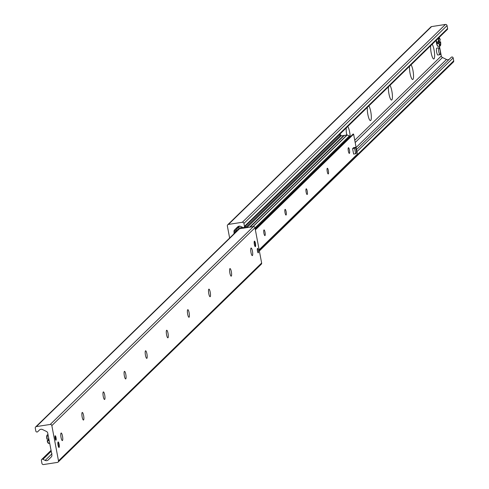 <?xml version="1.0" encoding="UTF-8"?>
<svg xmlns="http://www.w3.org/2000/svg" width="489" height="489" viewBox="0 0 489 489"><rect width="100%" height="100%" fill="white"/><g stroke="black" fill="none" stroke-linecap="round" stroke-linejoin="round"><path stroke-width="0.73" d="M346.738 134.952A7.677 1.669 -98.8 0 1 346.243 127.935M347.746 126.474A7.677 1.669 -98.8 0 1 350.203 136.877M368.847 105.917A7.677 1.669 -98.8 0 1 371.078 113.674A7.677 1.669 -98.8 0 1 370.711 120.49A7.677 1.669 -98.8 0 1 370.075 120.483A7.677 1.669 -98.8 0 1 367.972 115.056A7.677 1.669 -98.8 0 1 367.343 107.384M389.953 85.367A7.677 1.669 -98.8 0 1 392.184 93.124A7.677 1.669 -98.8 0 1 391.817 99.933A7.677 1.669 -98.8 0 1 391.182 99.927A7.677 1.669 -98.8 0 1 389.079 94.505A7.677 1.669 -98.8 0 1 388.449 86.834M411.06 64.811A7.677 1.669 -98.8 0 1 413.291 72.568A7.677 1.669 -98.8 0 1 412.918 79.383A7.677 1.669 -98.8 0 1 412.282 79.377A7.677 1.669 -98.8 0 1 410.185 73.949A7.677 1.669 -98.8 0 1 409.556 66.278M432.166 44.261A7.677 1.669 -98.8 0 1 434.391 52.017A7.677 1.669 -98.8 0 1 434.024 58.827A7.677 1.669 -98.8 0 1 433.388 58.821A7.677 1.669 -98.8 0 1 431.286 53.399A7.677 1.669 -98.8 0 1 430.662 45.728M229.641 238.033L227.361 225.979A1.394 1.345 45.8 0 1 228.455 224.414L242.318 222.275A1.394 1.345 45.8 0 1 243.919 223.424L244.476 226.364A1.119 1.076 45.8 0 1 242.947 227.513L240.704 226.419A2.793 2.69 -134.2 0 0 237.63 226.884A2.793 2.69 -134.2 0 0 237.611 226.896L234.543 229.946A2.09 2.017 -134.2 0 0 233.993 231.743L234.127 232.972A0.348 0.336 -134.2 0 0 234.182 233.608M244.176 227.33L447.313 29.505A1.119 1.076 -134.2 0 0 447.612 28.539L447.056 25.599A1.394 1.345 -134.2 0 0 445.455 24.45L431.585 26.589A1.394 1.345 -134.2 0 0 430.87 26.944L227.733 224.769M449.305 59.224A2.793 2.69 45.8 0 1 446.488 59.462L442.472 57.506A2.09 2.017 45.8 0 1 441.298 55.978L439.44 46.149M259.359 250.967L453.346 62.06A1.394 1.345 -134.2 0 0 453.719 60.85L453.162 57.91A1.119 1.076 -134.2 0 0 451.298 57.28L356.518 149.579L451.304 57.274M255.411 246.609A2.793 0.605 -98.8 0 1 255.325 246.658A2.793 0.605 -98.8 0 1 254.298 243.987A2.793 0.605 -98.8 0 1 254.476 241.138A2.793 0.605 -98.8 0 1 255.466 243.595A2.793 0.605 -98.8 0 1 255.411 246.609M59.09 447.429A2.793 0.605 -98.8 0 1 59.004 447.478A2.793 0.605 -98.8 0 1 57.977 444.813A2.793 0.605 -98.8 0 1 58.154 441.958A2.793 0.605 -98.8 0 1 59.145 444.415A2.793 0.605 -98.8 0 1 59.09 447.429M56.009 440.198A2.262 0.489 -98.8 0 1 55.935 440.234A2.262 0.489 -98.8 0 1 55.104 438.071A2.262 0.489 -98.8 0 1 55.245 435.76A2.262 0.489 -98.8 0 1 56.052 437.753A2.262 0.489 -98.8 0 1 56.009 440.198M258.302 252.819A2.262 0.489 -98.8 0 1 258.235 252.856A2.262 0.489 -98.8 0 1 257.403 250.692A2.262 0.489 -98.8 0 1 257.544 248.388A2.262 0.489 -98.8 0 1 258.345 250.374A2.262 0.489 -98.8 0 1 258.302 252.819M61.064 433.071A3.839 0.837 -98.8 0 1 61.186 433.003A3.839 0.837 -98.8 0 1 62.592 436.677A3.839 0.837 -98.8 0 1 62.354 440.589A3.839 0.837 -98.8 0 1 60.991 437.215A3.839 0.837 -98.8 0 1 61.064 433.071M82.17 412.514A3.839 0.837 -98.8 0 1 82.286 412.453A3.839 0.837 -98.8 0 1 83.698 416.121A3.839 0.837 -98.8 0 1 83.46 420.039A3.839 0.837 -98.8 0 1 82.097 416.659A3.839 0.837 -98.8 0 1 82.17 412.514M103.271 391.964A3.839 0.837 -98.8 0 1 103.393 391.897A3.839 0.837 -98.8 0 1 104.805 395.57A3.839 0.837 -98.8 0 1 104.56 399.482A3.839 0.837 -98.8 0 1 103.197 396.108A3.839 0.837 -98.8 0 1 103.271 391.964M124.377 371.408A3.839 0.837 -98.8 0 1 124.499 371.347A3.839 0.837 -98.8 0 1 125.905 375.014A3.839 0.837 -98.8 0 1 125.667 378.932A3.839 0.837 -98.8 0 1 124.304 375.552A3.839 0.837 -98.8 0 1 124.377 371.408M145.484 350.857A3.839 0.837 -98.8 0 1 145.6 350.79A3.839 0.837 -98.8 0 1 147.012 354.464A3.839 0.837 -98.8 0 1 146.773 358.376A3.839 0.837 -98.8 0 1 145.41 355.002A3.839 0.837 -98.8 0 1 145.484 350.857M166.59 330.301A3.839 0.837 -98.8 0 1 166.706 330.24A3.839 0.837 -98.8 0 1 168.118 333.908A3.839 0.837 -98.8 0 1 167.874 337.826A3.839 0.837 -98.8 0 1 166.517 334.445A3.839 0.837 -98.8 0 1 166.59 330.301M187.69 309.751A3.839 0.837 -98.8 0 1 187.813 309.684A3.839 0.837 -98.8 0 1 189.225 313.357A3.839 0.837 -98.8 0 1 188.98 317.269A3.839 0.837 -98.8 0 1 187.617 313.895A3.839 0.837 -98.8 0 1 187.69 309.751M208.797 289.195A3.839 0.837 -98.8 0 1 208.919 289.133A3.839 0.837 -98.8 0 1 210.325 292.801A3.839 0.837 -98.8 0 1 210.087 296.719A3.839 0.837 -98.8 0 1 208.724 293.339A3.839 0.837 -98.8 0 1 208.797 289.195M229.903 268.644A3.839 0.837 -98.8 0 1 230.019 268.577A3.839 0.837 -98.8 0 1 231.431 272.251A3.839 0.837 -98.8 0 1 231.193 276.169A3.839 0.837 -98.8 0 1 229.83 272.789A3.839 0.837 -98.8 0 1 229.903 268.644M251.01 248.094A3.839 0.837 -98.8 0 1 251.126 248.027A3.839 0.837 -98.8 0 1 252.538 251.694A3.839 0.837 -98.8 0 1 252.293 255.613A3.839 0.837 -98.8 0 1 250.936 252.232A3.839 0.837 -98.8 0 1 251.01 248.094M58.503 460.846A1.394 1.345 45.8 0 1 57.415 462.411L43.545 464.55A1.394 1.345 45.8 0 1 41.944 463.401L41.388 460.461A1.119 1.076 45.8 0 1 42.916 459.312L45.165 460.4A2.793 2.69 -134.2 0 0 48.252 459.923L51.327 456.879A2.09 2.017 -134.2 0 0 51.871 455.082L51.736 453.853A0.348 0.336 -134.2 0 0 51.614 453.205L47.702 433.022A2.09 2.017 -134.2 0 0 46.528 431.494L42.512 429.538A2.793 2.69 -134.2 0 0 39.438 429.996A2.793 2.69 -134.2 0 0 39.426 430.014L37.702 431.72A1.119 1.076 45.8 0 1 35.838 431.09L35.281 428.15A1.394 1.345 45.8 0 1 36.375 426.585L50.239 424.446A1.394 1.345 45.8 0 1 51.84 425.595L58.503 460.846L261.639 263.021L254.977 227.77A1.394 1.345 -134.2 0 0 253.375 226.621L239.506 228.76A1.394 1.345 -134.2 0 0 238.791 229.115L237.617 229.359L237.66 230.221M58.13 462.056L261.267 264.231A1.394 1.345 -134.2 0 0 261.639 263.021M344.134 135.502L341.004 135.899L246.817 227.636M355.637 153.754L354.611 148.332L355.668 147.299L356.695 152.727L355.637 153.754L353.62 154.066L352.593 148.638L353.119 148.124A2.793 0.605 -98.8 0 1 353.211 148.081M349.427 153.357A2.885 0.63 -98.8 0 1 349.335 153.405A2.885 0.63 -98.8 0 1 348.272 150.649A2.885 0.63 -98.8 0 1 348.455 147.709A2.885 0.63 -98.8 0 1 349.482 150.245A2.885 0.63 -98.8 0 1 349.427 153.357M328.321 173.913A2.885 0.63 -98.8 0 1 328.229 173.962A2.885 0.63 -98.8 0 1 327.172 171.205A2.885 0.63 -98.8 0 1 327.349 168.259A2.885 0.63 -98.8 0 1 328.376 170.795A2.885 0.63 -98.8 0 1 328.321 173.913M307.214 194.463A2.885 0.63 -98.8 0 1 307.123 194.512A2.885 0.63 -98.8 0 1 306.065 191.755A2.885 0.63 -98.8 0 1 306.248 188.815A2.885 0.63 -98.8 0 1 307.269 191.352A2.885 0.63 -98.8 0 1 307.214 194.463M286.108 215.019A2.885 0.63 -98.8 0 1 286.022 215.068A2.885 0.63 -98.8 0 1 284.959 212.312A2.885 0.63 -98.8 0 1 285.142 209.365A2.885 0.63 -98.8 0 1 286.163 211.902A2.885 0.63 -98.8 0 1 286.108 215.019M265.007 235.57A2.885 0.63 -98.8 0 1 264.916 235.619A2.885 0.63 -98.8 0 1 263.858 232.862A2.885 0.63 -98.8 0 1 264.036 229.922A2.885 0.63 -98.8 0 1 265.062 232.458A2.885 0.63 -98.8 0 1 265.007 235.57M357.056 154.408L357.373 154.102L353.608 134.169L353.144 134.01L255.27 229.323L353.144 134.01M350.155 136.92A0.697 0.672 45.8 0 1 349.91 136.565A0.978 0.941 -134.2 0 0 349.384 135.954L347.092 134.897L344.183 135.52M339.073 134.915L340.802 134.823L341.029 135.881M340.802 134.823L246.517 226.645L245.227 227.018L245.386 227.856M246.707 227.654L246.517 226.645M242.721 227.403L237.556 228.198A1.394 1.345 -134.2 0 0 236.462 229.763L236.725 231.132M245.227 227.018L244.366 227.153M437.985 54.976A3.49 0.758 -98.8 0 1 437.875 55.031A3.49 0.758 -98.8 0 1 436.591 51.7A3.49 0.758 -98.8 0 1 436.811 48.136L438.963 47.806A3.49 0.758 -98.8 0 1 440.204 50.874A3.49 0.758 -98.8 0 1 440.137 54.64A3.49 0.758 -98.8 0 1 440.027 54.701A3.49 0.758 -98.8 0 1 438.749 51.369A3.49 0.758 -98.8 0 1 438.963 47.806M254.256 241.456A2.512 0.544 -98.8 0 1 254.378 241.499A2.512 0.544 -98.8 0 1 255.172 243.858A2.512 0.544 -98.8 0 1 255.124 246.34A2.512 0.544 -98.8 0 1 255.093 246.383A2.512 0.544 -98.8 0 1 255.02 246.419M57.934 442.276A2.512 0.544 -98.8 0 1 58.057 442.325A2.512 0.544 -98.8 0 1 58.851 444.678A2.512 0.544 -98.8 0 1 58.802 447.16M353.119 148.124L353.651 147.611L355.668 147.299M352.593 148.638L354.611 148.332M47.072 435.228A4.059 0.88 81.2 0 0 46.877 439.122L48.283 438.963A4.45 0.966 81.2 0 0 48.594 440.589L47.188 440.748L48.387 439.58M48.301 443.205A4.059 0.88 81.2 0 1 47.188 440.766L48.674 443.456A4.34 0.941 -98.8 0 1 47.378 440.76L47.188 440.748M55.049 436.102A2.09 0.452 -98.8 0 1 55.636 437.991A2.09 0.452 -98.8 0 1 55.648 439.972M439.177 41.901L440.583 41.742L439.079 43.209L437.527 43.509L439.177 41.901A4.45 0.966 -98.8 0 0 439.079 41.284M440.393 41.73L440.583 41.742A4.059 0.88 -98.8 0 1 440.424 45.605A4.059 0.88 -98.8 0 1 439.079 43.209M437.527 43.509A4.45 0.966 -98.8 0 1 437.221 41.883L438.774 41.583L440.082 40.104M431.585 26.589L228.455 224.414M445.455 24.45L242.318 222.275M447.056 25.599L243.919 223.424M447.612 28.539L244.476 226.364M237.978 226.596L234.543 229.946M236.45 229.353L233.993 231.743M236.603 230.49L234.2 232.825M234.164 232.947L236.615 230.557L234.188 232.911M441.298 55.978L354.757 140.251M442.472 57.506L355.185 142.513M446.488 59.462L356.12 147.47M453.162 57.91L356.909 151.645M453.719 60.85L259.225 250.258M51.156 451.286L42.916 459.312M51.681 454.061L45.165 460.4M239.506 228.76L36.375 426.585M253.375 226.621L50.239 424.446M254.977 227.77L51.84 425.595M341.169 135.808L246.89 227.623M343.865 135.392L249.586 227.208M255.368 229.842L353.608 134.169M255.172 228.821L349.91 136.565M254.995 227.874L349.384 135.954M253.039 226.676L347.257 134.921M252.813 226.707L347.092 134.897M250.123 227.122L344.403 135.312M259.133 249.769L357.373 154.102M237.88 229.268L237.538 229.598M239.665 226.144L237.556 228.198M47.072 439.134A4.34 0.941 -98.8 0 1 47.231 434.947A4.34 0.941 -98.8 0 1 47.347 434.88L48.026 434.715M438.774 41.583A4.059 0.88 -98.8 0 1 438.933 37.72A4.059 0.88 -98.8 0 1 440.277 40.116M438.364 38.221A4.34 0.941 81.2 0 0 438.474 41.669M438.78 43.295A4.34 0.941 81.2 0 0 440.112 45.984A4.34 0.941 81.2 0 0 440.228 45.917A4.34 0.941 81.2 0 0 440.393 45.636M438.376 46.369A4.511 0.978 -98.8 0 1 438.254 46.443A4.511 0.978 -98.8 0 1 436.377 40.159M440.589 41.736L440.112 45.984L438.003 46.437L437.038 45.049L436.151 40.379A4.23 0.923 81.2 0 0 437.857 46.223M50.99 450.43L41.687 459.495M238.791 229.115L35.654 426.94M250.038 227.134L344.256 135.38M259.158 249.916L357.3 154.341M236.835 228.559L239.317 226.144M437.875 55.031L440.027 54.701M46.871 439.128L47.347 434.88M48.674 443.456L49.664 443.389M440.283 40.104L438.792 37.408"/></g></svg>
